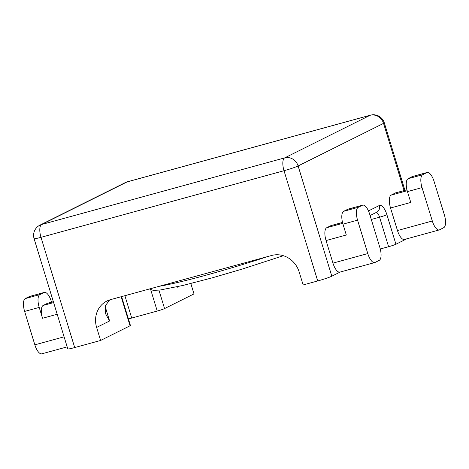 <?xml version="1.0" encoding="UTF-8"?>
<svg xmlns="http://www.w3.org/2000/svg" width="469" height="469" viewBox="0 0 469 469"><rect width="100%" height="100%" fill="white"/><g stroke="black" fill="none" stroke-linecap="round" stroke-linejoin="round"><path stroke-width="0.7" d="M426.796 172.598A11.373 4.373 74.7 0 0 426.772 172.61L422.657 174.726A11.373 4.373 74.7 0 0 422.03 187.606L432.312 220.993A11.373 4.373 74.7 0 0 439.277 229.921A11.373 4.373 74.7 0 0 439.605 229.792L443.727 227.676A11.373 4.373 74.7 0 0 444.348 214.796L434.071 181.409A11.373 4.373 74.7 0 0 427.107 172.481A11.373 4.373 74.7 0 0 426.796 172.598M426.772 172.61L412.192 176.608A11.373 4.373 -105.3 0 1 412.21 176.596A11.373 4.373 -105.3 0 1 412.521 176.479L427.107 172.481M406.957 189.798L395.279 192.999A11.373 4.373 -105.3 0 1 395.297 192.988A11.373 4.373 -105.3 0 1 395.607 192.87L406.945 189.757M404.085 190.543L383.542 123.37L298.114 165.956L331.818 276.194L340.095 272.067M374.772 262.564L339.937 272.108A11.373 4.373 -105.3 0 1 332.955 263.121L367.79 253.577A11.373 4.373 74.7 0 0 374.772 262.564A11.373 4.373 74.7 0 0 375.083 262.441L379.216 260.383A11.373 4.373 74.7 0 0 379.878 247.55L369.66 214.128A11.373 4.373 74.7 0 0 362.678 205.146A11.373 4.373 74.7 0 0 362.367 205.264L358.228 207.327A11.373 4.373 74.7 0 0 357.571 220.154L367.79 253.577M357.571 220.154L342.991 224.153L346.304 235.004L326.055 240.556L332.955 263.121M326.055 240.556A11.373 4.373 -105.3 0 1 326.717 227.723L342.751 223.326M342.528 222.458L330.85 225.659L326.717 227.723M330.85 225.659A11.373 4.373 -105.3 0 1 331.161 225.542L342.517 222.429M395.93 244.232A5.915 0.41 163 0 1 388.596 246.706L379.573 217.194A5.915 0.41 -17 0 0 386.907 214.72L395.93 244.232L406.746 238.838M422.03 187.606L407.45 191.604L410.785 202.444L390.536 207.996L397.478 230.543L432.312 220.993M390.536 207.996A11.373 4.373 -105.3 0 1 391.158 195.116L407.192 190.719M395.279 192.999L391.158 195.116M439.277 229.921L404.442 239.471A11.373 4.373 -105.3 0 1 397.478 230.543M331.818 276.194A11.373 0.797 163 0 1 317.712 280.954L303.132 284.947L299.152 271.926A23.204 21.357 63.5 0 0 271.727 255.458L110.526 299.644A23.204 21.357 63.5 0 0 106.938 301.016A23.204 21.357 63.5 0 0 96.632 327.438L100.612 340.459L130.048 325.791L121.16 296.73M380.277 248.986L388.596 246.706M121.6 296.607L130.435 325.504A5.915 0.41 163 0 1 130.048 325.791M100.612 340.459L74.694 347.564A11.373 0.797 163 0 1 67.794 348.907L34.09 238.674A11.373 0.797 163 0 0 40.991 237.332L74.694 347.564M158.938 290.164L164.566 308.579A5.915 0.41 163 0 1 157.232 311.053L131.719 318.046A5.915 0.41 163 0 1 128.383 318.785M164.566 308.579L193.996 293.905L190.824 283.528M109.67 299.902L105.314 305.852L105.461 313.568L109.599 320.978L96.632 327.438M179.017 286.371L177.053 287.35L177.083 286.811M362.367 205.264L347.787 209.262L343.648 211.32L358.228 207.327M347.787 209.262A11.373 4.373 -105.3 0 1 348.098 209.139L362.678 205.146M342.991 224.153A11.373 4.373 -105.3 0 1 343.648 211.32M412.192 176.608L408.077 178.724L422.657 174.726M407.45 191.604A11.373 4.373 -105.3 0 1 408.077 178.724M51.543 302.188L51.303 301.397A11.373 4.373 74.7 0 0 44.321 292.41A11.373 4.373 74.7 0 0 44.01 292.527L39.871 294.591A11.373 4.373 74.7 0 0 39.214 307.424L24.628 311.416L34.847 344.838L64.095 336.818M39.214 307.424L42.527 318.269A11.373 4.373 -105.3 0 1 43.189 305.436L53.63 302.575M53.366 301.719L47.328 303.379L43.189 305.436M47.328 303.379A11.373 4.373 -105.3 0 1 47.639 303.255L53.355 301.69M44.01 292.527L29.43 296.525L25.291 298.589L39.871 294.591M67.173 346.878L41.829 353.825A11.373 4.373 -105.3 0 1 34.847 344.838M24.628 311.416A11.373 4.373 -105.3 0 1 25.291 298.589M29.43 296.525A11.373 4.373 -105.3 0 1 29.735 296.408L44.321 292.41M368.458 210.915L379.321 205.498A5.915 5.446 63.5 0 1 376.695 212.234L370.088 215.529M386.907 214.72A11.831 4.549 74.7 0 0 379.321 205.498M127.392 181.79A11.373 11.373 0 0 0 125.323 182.582A11.373 10.47 -116.5 0 1 127.081 181.913L41.647 224.499L284.671 157.883L370.1 115.298L127.081 181.913A11.373 4.373 -105.3 0 1 127.392 181.79L370.41 115.175A11.373 4.373 -105.3 0 0 370.1 115.298A11.373 10.47 -116.5 0 1 383.542 123.37A11.373 0.797 -17 0 0 384.293 122.819L404.929 190.314M105.15 306.427L109.599 320.978M177.053 287.35L176.901 286.852M317.712 280.954L284.015 170.716L40.991 237.332A11.373 4.373 -105.3 0 1 41.647 224.499A11.373 10.47 -116.5 0 0 39.894 225.167L125.323 182.582M124.889 295.71L131.719 318.046M157.232 311.053L150.731 289.783M376.179 212.492A5.915 2.275 74.7 0 1 379.573 217.194L371.29 219.463M298.114 165.956A11.373 10.47 -116.5 0 0 284.671 157.883A11.373 4.373 -105.3 0 0 284.015 170.716A11.373 0.797 -17 0 0 298.114 165.956M57.195 314.253L42.527 318.269M159.167 286.313A95.535 6.677 -17 0 0 267.664 256.572M384.293 122.819A11.373 11.373 0 0 0 370.41 115.175M39.894 225.167A11.373 11.373 0 0 0 34.09 238.674M283.358 255.711L242.022 269.136L212.492 277.771L182.892 285.469L160.017 290.035L153.263 290.387L149.423 288.98"/></g></svg>
